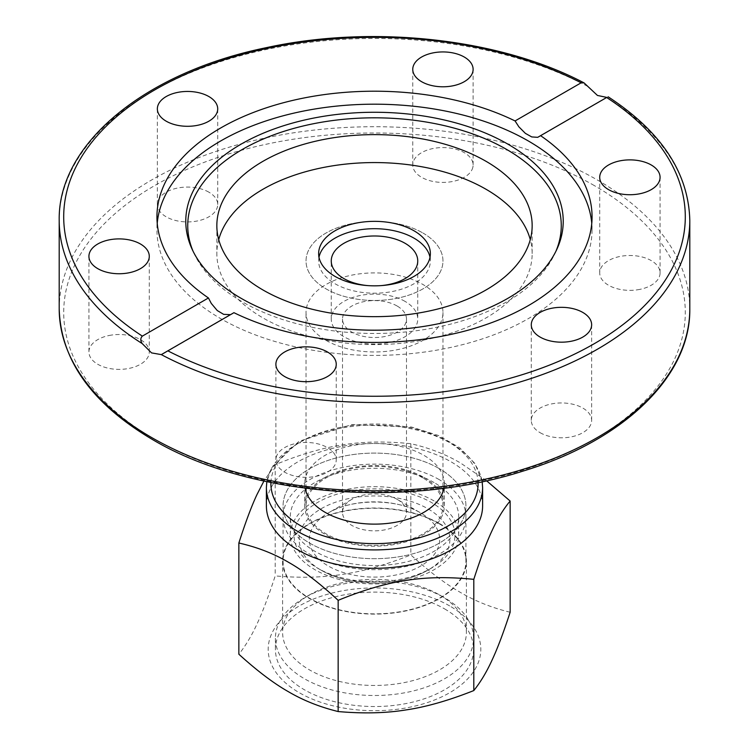 <?xml version="1.0" encoding="UTF-8"?>
<svg xmlns="http://www.w3.org/2000/svg" width="749" height="749" viewBox="0 0 749 749"><rect width="100%" height="100%" fill="white"/><g stroke="black" fill="none" stroke-linecap="round" stroke-linejoin="round"><path stroke-width="0.56" stroke-dasharray="3.75 2.81" d="M555.889 251.327A186.763 107.828 180 0 1 554.972 253.387A186.763 107.828 180 0 1 506.567 301.884A186.763 107.828 180 0 1 326.021 329.775A186.763 107.828 180 0 1 194.028 253.387A186.763 107.828 180 0 1 193.111 251.327M591.766 223.305A217.556 125.607 180 0 1 592.056 229.793A217.556 125.607 180 0 1 528.335 318.615A217.556 125.607 180 0 1 291.239 345.841A217.556 125.607 180 0 1 156.944 229.793A217.556 125.607 180 0 1 157.234 223.305M540.123 432.697A30.175 17.424 0 0 0 573.013 436.48A30.175 17.424 0 0 0 591.644 420.376A30.175 17.424 0 0 0 582.806 408.055A30.175 17.424 0 0 0 549.916 404.282A30.175 17.424 0 0 0 531.284 420.376A30.175 17.424 0 0 0 540.123 432.697M276.915 455.383A30.175 17.424 0 0 0 275.885 459.886A30.175 17.424 0 0 0 302.128 477.16A30.175 17.424 0 0 0 335.215 464.399A30.175 17.424 0 0 0 336.245 459.886A30.175 17.424 0 0 0 310.002 442.612A30.175 17.424 0 0 0 276.915 455.383M637.708 289.76A30.175 17.424 0 0 0 660.075 272.926A30.175 17.424 0 0 0 622.082 256.092A30.175 17.424 0 0 0 599.715 272.926A30.175 17.424 0 0 0 637.708 289.76M472.085 169.499A30.175 17.424 0 0 0 473.115 164.986A30.175 17.424 0 0 0 446.872 147.712A30.175 17.424 0 0 0 413.785 160.473A30.175 17.424 0 0 0 412.755 164.986A30.175 17.424 0 0 0 438.998 182.26A30.175 17.424 0 0 0 472.085 169.499M208.877 192.175A30.175 17.424 0 0 0 175.987 188.402A30.175 17.424 0 0 0 157.356 204.496A30.175 17.424 0 0 0 166.194 216.817A30.175 17.424 0 0 0 199.084 220.59A30.175 17.424 0 0 0 217.716 204.496A30.175 17.424 0 0 0 208.877 192.175M111.292 335.112A30.175 17.424 0 0 0 88.925 351.946A30.175 17.424 0 0 0 126.918 368.78A30.175 17.424 0 0 0 149.285 351.946A30.175 17.424 0 0 0 111.292 335.112M230.514 314.655L233.931 312.679M429.992 257.272A55.857 32.244 180 0 1 430.357 260.952A55.857 32.244 180 0 1 395.875 290.743A55.857 32.244 180 0 1 335.009 283.749A55.857 32.244 180 0 1 318.643 260.952A55.857 32.244 180 0 1 319.008 257.272M326.087 340.383A68.468 39.528 0 0 0 400.696 348.959A68.468 39.528 0 0 0 442.968 312.436A68.468 39.528 0 0 0 422.913 284.489A68.468 39.528 0 0 0 348.304 275.913A68.468 39.528 0 0 0 306.032 312.436A68.468 39.528 0 0 0 326.087 340.383M422.913 232.995A68.468 39.528 180 0 1 442.968 260.952A68.468 39.528 180 0 1 400.696 297.465A68.468 39.528 180 0 1 326.087 288.899A68.468 39.528 180 0 1 306.032 260.952A68.468 39.528 180 0 1 348.304 224.428A68.468 39.528 180 0 1 422.913 232.995A68.468 39.528 0 0 0 348.304 224.428A68.468 39.528 0 0 0 306.032 260.952A68.468 39.528 0 0 0 326.087 288.899A68.468 39.528 0 0 0 400.696 297.465A68.468 39.528 0 0 0 442.968 260.952A68.468 39.528 0 0 0 422.913 232.995M218.717 239.614A157.655 91.022 0 0 0 216.845 253.593A157.655 91.022 0 0 0 263.021 317.951A157.655 91.022 0 0 0 434.832 337.687A157.655 91.022 0 0 0 532.155 253.593A157.655 91.022 0 0 0 530.283 239.614M689.801 220.487A315.301 182.035 0 0 0 606.802 97.407L606.643 97.501M539.186 136.702L608.188 96.818M422.913 477.937A68.468 39.528 0 0 0 348.304 469.37A68.468 39.528 0 0 0 306.032 505.893A68.468 39.528 0 0 0 326.087 533.84A68.468 39.528 0 0 0 400.696 542.407A68.468 39.528 0 0 0 442.968 505.893A68.468 39.528 0 0 0 422.913 477.937M439.157 468.556A91.434 52.795 0 0 0 339.512 457.115A91.434 52.795 0 0 0 283.066 505.893A91.434 52.795 0 0 0 309.843 543.222A91.434 52.795 0 0 0 409.488 554.663A91.434 52.795 0 0 0 465.934 505.893A91.434 52.795 0 0 0 439.157 468.556A91.434 52.795 180 0 1 465.934 505.893A91.434 52.795 180 0 1 409.488 554.663A91.434 52.795 180 0 1 309.843 543.222A91.434 52.795 180 0 1 283.066 505.893A91.434 52.795 180 0 1 339.512 457.115A91.434 52.795 180 0 1 439.157 468.556M439.157 479.594A91.434 52.795 0 0 0 339.512 468.153A91.434 52.795 0 0 0 283.066 516.922A91.434 52.795 0 0 0 309.843 554.251A91.434 52.795 0 0 0 409.488 565.692A91.434 52.795 0 0 0 465.934 516.922A91.434 52.795 0 0 0 439.157 479.594M405.078 301.407A43.245 24.97 0 0 0 357.956 295.995A43.245 24.97 0 0 0 331.255 319.055A43.245 24.97 0 0 0 343.922 336.713A43.245 24.97 0 0 0 391.044 342.124A43.245 24.97 0 0 0 417.745 319.055A43.245 24.97 0 0 0 405.078 301.407M434.064 482.534A84.234 48.629 0 0 0 342.265 471.992A84.234 48.629 0 0 0 290.266 516.922A84.234 48.629 0 0 0 314.936 551.311A84.234 48.629 0 0 0 406.735 561.853A84.234 48.629 0 0 0 458.734 516.922A84.234 48.629 0 0 0 434.064 482.534M434.064 500.922A84.234 48.629 0 0 0 342.265 490.38A84.234 48.629 0 0 0 290.266 535.31A84.234 48.629 0 0 0 314.936 569.699A84.234 48.629 0 0 0 406.735 580.241A84.234 48.629 0 0 0 458.734 535.31A84.234 48.629 0 0 0 434.064 500.922M397.11 499.321A31.982 18.463 0 0 0 351.89 499.321A31.982 18.463 0 0 0 342.518 512.372A31.982 18.463 0 0 0 351.89 525.433A31.982 18.463 0 0 0 386.737 529.431A31.982 18.463 0 0 0 406.482 512.372A31.982 18.463 0 0 0 397.11 499.321L420.582 512.868A65.172 37.628 0 0 0 328.418 512.868A65.172 37.628 0 0 0 328.418 566.075A65.172 37.628 0 0 0 420.582 566.075A65.172 37.628 0 0 0 420.582 512.868L420.582 512.868C397.354 498.459 351.646 498.459 328.418 512.868L351.89 499.321M397.11 306.004A31.982 18.463 0 0 0 362.263 301.997A31.982 18.463 0 0 0 342.518 319.055A31.982 18.463 0 0 0 351.89 332.116A31.982 18.463 0 0 0 386.737 336.114A31.982 18.463 0 0 0 406.482 319.055A31.982 18.463 0 0 0 397.11 306.004M317.604 568.163L321.209 570.242A75.368 43.508 0 0 0 427.791 570.242A75.368 43.508 0 0 0 427.791 508.702A75.368 43.508 0 0 0 321.209 508.702A75.368 43.508 0 0 0 321.209 570.242L317.604 568.154A80.461 46.457 0 0 0 317.604 568.163A80.461 46.457 0 0 0 431.396 568.154A80.461 46.457 0 0 0 431.396 502.467A80.461 46.457 0 0 0 317.604 502.467A80.461 46.457 0 0 0 317.604 568.154M367.544 285.584A43.245 24.97 0 0 0 381.456 285.584M423.868 477.385A69.816 40.306 180 0 1 444.316 505.893A69.816 40.306 180 0 1 401.221 543.128A69.816 40.306 180 0 1 325.132 534.393A69.816 40.306 180 0 1 304.684 505.893A69.816 40.306 180 0 1 347.779 468.649A69.816 40.306 180 0 1 423.868 477.385M305.096 488.208A69.816 40.306 180 0 1 304.684 483.826A69.816 40.306 180 0 1 347.779 446.582A69.816 40.306 180 0 1 423.868 455.317A69.816 40.306 180 0 1 444.316 483.826A69.816 40.306 180 0 1 443.904 488.208M439.157 523.729A91.434 52.795 180 0 1 465.934 561.057A91.434 52.795 180 0 1 409.488 609.826A91.434 52.795 180 0 1 309.843 598.385A91.434 52.795 180 0 1 283.066 561.057A91.434 52.795 180 0 1 339.512 512.288A91.434 52.795 180 0 1 439.157 523.729M439.476 594.893L439.476 594.893A91.893 53.048 180 0 1 466.393 632.409A91.893 53.048 180 0 1 409.666 681.421A91.893 53.048 180 0 1 309.524 669.915A91.893 53.048 180 0 1 282.607 632.409A91.893 53.048 180 0 1 309.524 594.893A91.893 53.048 180 0 1 439.476 594.893L444.569 597.833A99.093 57.214 180 0 1 473.593 638.288A99.093 57.214 180 0 1 412.418 691.149A99.093 57.214 180 0 1 304.431 678.744A99.093 57.214 180 0 1 275.407 638.288A99.093 57.214 180 0 1 304.431 597.833A99.093 57.214 180 0 1 444.569 597.833M439.476 523.542A91.893 53.048 180 0 1 466.393 561.057A91.893 53.048 180 0 1 409.666 610.07A91.893 53.048 180 0 1 309.524 598.573A91.893 53.048 180 0 1 282.607 561.057A91.893 53.048 180 0 1 339.334 512.044A91.893 53.048 180 0 1 439.476 523.542M444.569 608.871A99.093 57.214 180 0 1 473.593 649.327A99.093 57.214 180 0 1 412.418 702.178A99.093 57.214 180 0 1 304.431 689.782A99.093 57.214 180 0 1 275.407 649.327A99.093 57.214 180 0 1 336.582 596.466A99.093 57.214 180 0 1 444.569 608.871M449.672 605.922A106.302 61.371 0 0 0 299.328 605.922A106.302 61.371 0 0 0 299.328 692.722A106.302 61.371 0 0 0 449.672 692.722A106.302 61.371 0 0 0 449.672 605.922M510.144 612.251C491.775 607.729 475.222 601.129 460.495 592.459C445.767 584.126 429.224 571.609 410.845 554.925C385.744 564.886 363.143 571.337 343.023 574.277C322.903 577.563 300.302 578.106 275.201 575.906C268.479 596.476 262.412 612.485 257.029 623.936C251.636 635.714 245.578 645.816 238.856 654.223M486.55 480.746L460.495 462.985C445.767 454.297 429.224 447.874 410.845 443.708C385.744 441.152 363.143 441.517 343.023 444.812C322.903 447.743 300.302 454.362 275.201 464.689L263.91 481.064M266.391 505.893A108.109 62.41 180 0 1 333.127 448.23A108.109 62.41 180 0 1 450.945 461.759A108.109 62.41 180 0 1 482.609 505.893M275.201 464.689L275.201 575.906M410.845 443.708L410.845 554.925M59.199 308.757A315.301 182.035 180 0 1 253.836 140.578A315.301 182.035 180 0 1 597.459 180.041A315.301 182.035 180 0 1 689.801 308.757M594.266 185.555A310.798 179.442 0 0 0 154.734 185.555A310.798 179.442 0 0 0 154.734 439.317A310.798 179.442 0 0 0 594.266 439.317A310.798 179.442 0 0 0 594.266 185.555M587.693 86.369A315.301 182.035 0 0 0 247.619 53.844A315.301 182.035 0 0 0 59.199 220.487M482.609 487.496A108.109 62.41 0 0 0 450.945 443.371A108.109 62.41 0 0 0 298.055 443.371A108.109 62.41 0 0 0 266.391 487.496M270.923 482.534A103.596 59.817 180 0 1 301.248 441.526A103.596 59.817 180 0 1 447.752 441.526A103.596 59.817 180 0 1 478.077 482.534M192.128 249.267L194.028 253.387M591.644 324.757L591.644 420.376M275.885 364.267L275.885 459.886M660.075 177.307L660.075 272.926M473.115 69.357L473.115 164.986M157.356 108.867L157.356 204.496M88.925 256.327L88.925 351.946M156.944 216.817L156.944 229.793M430.357 260.952L430.357 253.593M442.968 312.436L442.968 488.329M216.845 225.636L216.845 253.593M532.155 253.593L532.155 225.636M306.032 488.329L306.032 312.436M318.643 253.593L318.643 260.952M163.46 353.631L232.33 313.868M592.056 229.793L592.056 216.817M149.285 351.946L149.285 256.327M217.716 204.496L217.716 108.867M412.755 164.986L412.755 69.357M599.715 272.926L599.715 177.307M336.245 459.886L336.245 364.267M531.284 420.376L531.284 324.757M554.972 253.387L556.872 249.267M306.032 505.893L306.032 491.719M283.066 516.922L283.066 561.057M331.255 319.055L331.255 260.952M290.266 535.31L290.266 516.922M342.518 512.372L342.518 319.055M321.209 570.242L321.209 570.242C329.672 575.082 339.4 578.593 350.392 580.775L374.566 583.087C394.995 582.947 412.736 578.659 427.791 570.242L431.396 568.154M406.482 319.055L406.482 512.372M458.734 535.31L458.734 516.922M417.745 260.952L417.745 319.055M465.934 516.922L465.934 561.057M442.968 505.893L442.968 491.719M444.316 505.893L444.316 483.826M466.393 632.409L466.393 561.057M473.593 649.327L473.593 638.288M482.169 481.691L475.016 463.64L459.886 447.865L438.146 435.384L411.463 427.014L351.749 424.608L298.991 441.301L271.634 467.554L266.831 481.691M275.407 638.288L275.407 649.327M309.524 594.893L304.431 597.833M282.607 561.057L282.607 632.409M304.684 483.826L304.684 505.893"/><path stroke-width="1.12" d="M606.802 97.407L537.707 137.329L531.743 136.927L525.377 133.359L518.87 126.824L515.069 120.945L581.158 82.793L584.098 82.914L597.459 95.451L606.812 97.407M540.553 135.653A217.556 125.607 180 0 1 592.056 216.817A217.556 125.607 180 0 1 528.335 305.629A217.556 125.607 180 0 1 233.931 312.679L161.307 354.614L151.541 352.891L142.198 343.576C140.306 340.617 140.363 338.136 142.357 336.123L208.447 297.971A217.556 125.607 180 0 1 156.944 216.817A217.556 125.607 180 0 1 220.665 127.995A217.556 125.607 180 0 1 515.069 120.945M507.953 298.28A188.729 108.961 180 0 1 325.515 326.461A188.729 108.961 180 0 1 192.128 249.267A188.729 108.961 180 0 1 241.047 144.183A188.729 108.961 180 0 1 468.743 126.824A188.729 108.961 180 0 1 556.872 249.267A188.729 108.961 180 0 1 507.953 298.28M193.111 251.327A186.763 107.828 180 0 1 242.433 149.397A186.763 107.828 180 0 1 466.159 131.693A186.763 107.828 180 0 1 555.889 251.327M157.234 223.305A217.556 125.607 180 0 1 220.665 140.981A217.556 125.607 180 0 1 452.536 112.547A217.556 125.607 180 0 1 591.766 223.305M582.806 312.436A30.175 17.424 180 0 1 591.644 324.757A30.175 17.424 180 0 1 573.013 340.851A30.175 17.424 180 0 1 540.123 337.078A30.175 17.424 180 0 1 531.284 324.757A30.175 17.424 180 0 1 549.916 308.654A30.175 17.424 180 0 1 582.806 312.436M335.215 368.77A30.175 17.424 180 0 1 302.128 381.541A30.175 17.424 180 0 1 275.885 364.267A30.175 17.424 180 0 1 276.915 359.754A30.175 17.424 180 0 1 310.002 346.993A30.175 17.424 180 0 1 336.245 364.267A30.175 17.424 180 0 1 335.215 368.77M622.082 160.473A30.175 17.424 180 0 1 660.075 177.307A30.175 17.424 180 0 1 637.708 194.131A30.175 17.424 180 0 1 599.715 177.307A30.175 17.424 180 0 1 622.082 160.473M413.785 64.854A30.175 17.424 180 0 1 446.872 52.084A30.175 17.424 180 0 1 473.115 69.357A30.175 17.424 180 0 1 472.085 73.87A30.175 17.424 180 0 1 438.998 86.641A30.175 17.424 180 0 1 412.755 69.357A30.175 17.424 180 0 1 413.785 64.854M166.194 121.188A30.175 17.424 180 0 1 157.356 108.867A30.175 17.424 180 0 1 175.987 92.773A30.175 17.424 180 0 1 208.877 96.555A30.175 17.424 180 0 1 217.716 108.867A30.175 17.424 180 0 1 199.084 124.971A30.175 17.424 180 0 1 166.194 121.188M126.918 273.151A30.175 17.424 180 0 1 88.925 256.327A30.175 17.424 180 0 1 111.292 239.493A30.175 17.424 180 0 1 149.285 256.327A30.175 17.424 180 0 1 126.918 273.151M208.447 297.971L211.284 303.429L217.247 310.535L223.623 314.346L230.514 314.655M319.008 257.272A55.857 32.244 180 0 1 356.112 230.495A55.857 32.244 180 0 1 413.991 238.145A55.857 32.244 180 0 1 429.992 257.272M335.009 276.39A55.857 32.244 0 0 0 395.875 283.384A55.857 32.244 0 0 0 430.357 253.593A55.857 32.244 0 0 0 413.991 230.786A55.857 32.244 0 0 0 353.125 223.801A55.857 32.244 0 0 0 318.643 253.593A55.857 32.244 0 0 0 335.009 276.39M263.021 290.003A157.655 91.022 180 0 1 216.845 225.636A157.655 91.022 180 0 1 314.168 141.552A157.655 91.022 180 0 1 485.979 161.278A157.655 91.022 180 0 1 532.155 225.636A157.655 91.022 180 0 1 434.832 309.73A157.655 91.022 180 0 1 263.021 290.003M530.283 239.614A157.655 91.022 0 0 0 485.979 189.235A157.655 91.022 0 0 0 325.562 167.064A157.655 91.022 0 0 0 218.717 239.614M381.456 285.584A43.245 24.97 0 0 0 417.745 260.952A43.245 24.97 0 0 0 405.078 243.294A43.245 24.97 0 0 0 357.956 237.882A43.245 24.97 0 0 0 331.255 260.952A43.245 24.97 0 0 0 343.922 278.6A43.245 24.97 0 0 0 367.544 285.584M443.904 488.208A69.816 40.306 180 0 1 397.663 521.847A69.816 40.306 180 0 1 325.132 512.325A69.816 40.306 180 0 1 305.096 488.208M263.91 481.064L257.029 494.462C251.636 505.893 245.578 522.072 238.856 543.006L238.856 654.223C257.225 670.907 273.778 683.425 288.505 691.758C303.233 700.427 319.776 707.028 338.155 711.55C363.256 713.75 385.857 713.207 405.977 709.93C426.097 706.99 448.698 700.53 473.799 690.569C480.521 682.161 486.588 672.059 491.971 660.281C497.364 648.831 503.422 632.821 510.144 612.251L510.144 501.034L486.55 480.746M238.856 543.006C257.225 547.173 273.778 553.595 288.505 562.284C303.233 570.598 319.776 583.284 338.155 600.333L338.155 711.55M298.055 550.019A108.109 62.41 180 0 1 266.391 505.893L266.391 487.496A108.109 62.41 0 0 0 298.055 531.631A108.109 62.41 0 0 0 450.945 531.631A108.109 62.41 0 0 0 482.609 487.496L482.609 505.893A108.109 62.41 180 0 1 415.873 563.548A108.109 62.41 180 0 1 298.055 550.019M338.155 600.333C363.256 590.015 385.857 583.387 405.977 580.456C426.097 577.161 448.698 576.796 473.799 579.351L473.799 690.569M473.799 579.351C480.521 558.417 486.588 542.239 491.971 530.807C497.364 519.01 503.422 509.086 510.144 501.034M161.307 354.614A315.301 182.035 0 0 0 501.381 387.139A315.301 182.035 0 0 0 689.801 220.487C688.631 172.944 661.423 131.721 608.188 96.818M689.801 220.487L689.801 308.757A315.301 182.035 180 0 1 495.164 476.944A315.301 182.035 180 0 1 151.541 437.482A315.301 182.035 180 0 1 59.199 308.757L59.199 220.487A315.301 182.035 0 0 0 142.198 343.576M606.643 97.501A310.798 179.442 180 0 1 594.266 343.697A310.798 179.442 180 0 1 167.842 350.841M142.357 336.123A310.798 179.442 180 0 1 154.734 89.927A310.798 179.442 180 0 1 581.158 82.793M478.077 482.534A103.596 59.817 180 0 1 447.752 526.116A103.596 59.817 180 0 1 333.829 538.831A103.596 59.817 180 0 1 270.923 482.534M689.801 308.757C690.756 376.485 623.262 440.871 522.399 471.29C404.488 509.02 246.693 495.576 152.478 439.541C91.818 403.655 60.725 360.063 59.199 308.757M584.098 82.914C499.826 38.424 372.824 24.389 266.335 47.664C145.006 72.381 57.701 143.855 59.199 220.487M306.032 491.719L306.032 488.329M442.968 491.719L442.968 488.329M266.831 481.691L266.391 487.496M482.169 481.691L482.609 487.496"/></g></svg>
